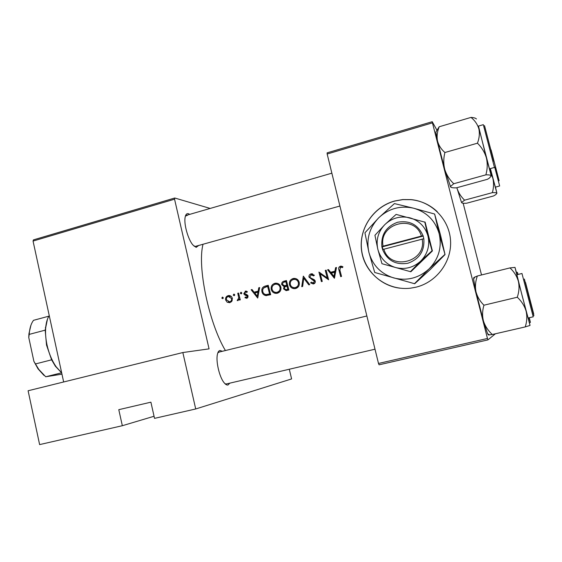 <?xml version="1.0" encoding="UTF-8"?>
<svg xmlns="http://www.w3.org/2000/svg" width="562" height="562" viewBox="0 0 562 562"><rect width="100%" height="100%" fill="white"/><g stroke="black" fill="none" stroke-linecap="round" stroke-linejoin="round"><path stroke-width="0.84" d="M267.322 374.383L266.437 374.594M229.795 383.165L228.01 384.984C226.76 385.279 225.362 384.401 223.802 382.336C219.384 376.688 215.892 361.745 217.332 354.741C217.824 352.121 218.723 350.695 220.023 350.463L222.306 351.299M198.702 245.468L196.152 247.371L192.899 244.983C188.242 239.672 183.943 224.835 185.038 217.845C185.495 214.684 186.605 213.293 188.354 213.679L189.71 214.368M194.143 246.282L195.421 246.381L339.912 206.029M416.112 287.154C436.618 282.159 451.89 261.723 450.548 240.606C449.368 219.475 431.848 201.547 410.998 199.601L402.722 199.552L394.573 201.013C372.437 207.034 357.72 230.525 361.886 252.598C365.785 274.713 387.913 291.095 410.78 288.144L416.112 287.154M437.25 211.67C429.867 204.751 421.142 200.753 411.075 199.665L402.799 199.615L394.657 201.077C374.397 206.633 360.017 226.837 361.352 247.399C362.546 267.962 379.308 285.84 400.13 288.208M334.404 278.267L336.505 267.477L335.577 267.716L334.917 271.165L330.646 272.275L328.489 269.57L327.576 269.809L334.404 278.267M314.362 275.211L311.018 273.87C309.472 274.404 308.798 275.492 309.009 277.136L314.425 281.344L313.385 282.904L311.243 282.152L310.645 282.932L313.561 283.908C314.917 283.459 315.479 282.517 315.247 281.084L314.341 279.771L310.414 277.783L309.845 276.933L311.257 274.846L313.701 275.9L314.362 275.211M295.738 288.503C298.57 287.442 299.722 285.348 299.174 282.236C298.338 279.686 296.624 278.408 294.024 278.394L293.076 278.555C290.196 279.609 289.008 281.688 289.514 284.793C290.371 287.407 292.156 288.699 294.853 288.664L295.738 288.503M277.431 293.224C280.241 292.17 281.365 290.09 280.824 286.999C279.988 284.449 278.274 283.178 275.689 283.178L274.79 283.332C271.938 284.372 270.765 286.437 271.27 289.528C272.134 292.142 273.905 293.427 276.595 293.378L277.431 293.224M234.178 295.717L234.726 294.748L233.799 294.165L233.251 295.134L234.178 295.717M222.735 298.696L223.283 297.734L222.362 297.15L221.814 298.113L222.735 298.696M240.283 299.862L238.555 293.048L237.754 293.259L238.766 297.923L237.178 300.551L237.93 300.6L239.215 299.068L239.482 300.073L240.283 299.862M244.969 297.741L246.901 298.281L248.074 296.062L247.505 295.085L244.589 293.406L245.475 292.008L246.943 292.388L247.322 291.615L245.608 291.116L243.796 293.652L244.365 294.628L247.28 296.3L246.676 297.438L245.355 297.017L244.969 297.741L246.648 297.467M341.541 276.427L339.855 270.027L340.537 267.21L342.581 267.589L342.897 266.725L340.34 266.212C338.696 266.985 338.24 268.292 338.977 270.146L340.691 276.644L341.541 276.427M257.712 298.057L259.665 287.54L258.78 287.765L258.155 291.13L254.08 292.191L252.015 289.535L251.137 289.767L257.712 298.057M241.238 293.877L241.793 292.907L240.859 292.317L240.304 293.294L241.238 293.877M229.907 302.679L232.071 300.916L232.331 298.274C231.748 296.441 230.546 295.528 228.727 295.535L228.123 295.647C226.128 296.364 225.306 297.818 225.65 300.01L227.153 302.194L229.907 302.679M268.236 285.299L265.426 286.03C262.531 286.824 261.379 288.749 261.962 291.811C262.489 293.926 263.796 295.183 265.882 295.584L270.673 294.713L268.236 285.299M288.896 290.006L286.444 280.543L283.972 281.19C282.25 281.681 281.499 282.834 281.717 284.632L284.098 286.592L283.571 288.875L286.149 290.645L288.896 290.006M309.711 284.639L303.318 276.139L301.752 286.69L302.644 286.465L303.761 278.169L308.819 284.871L309.711 284.639L309.093 283.831M326.129 270.182L325.286 270.406L327.217 277.923L318.928 272.064L321.408 281.618L322.251 281.407L320.27 273.877L328.615 279.764L326.129 270.182M225.404 350.54C208.783 322.792 197.1 266.374 203.037 244.252M174.55 199.187L33.053 241.07L33.453 239.883L174.754 198.007L174.55 199.187L209.064 348.862L182.84 352.543L195.717 408.967L154.529 418.367L150.897 402.174L118.786 409.677L122.333 425.715L154.058 416.259M122.333 425.715L39.621 444.598L28.1 390.759L182.84 352.543M33.053 241.07L63.661 381.977M463.151 203.233L481.522 274.966M327.168 154.016L327.133 152.85L432.234 121.701L432.445 122.853L327.168 154.016L378.5 363.459L487.465 338.457L487.914 339.891L495.41 333.779M487.914 339.891L379.083 364.808L378.5 363.459M432.445 122.853L487.465 338.457M432.234 121.701L436.955 130.244M195.717 408.967L291.601 378.928L289.304 369.241M174.754 198.007L210.181 208.439M219.075 352.093L217.81 352.88M225.06 383.783L226.451 383.944M187.434 215.323L185.397 216.082M340.017 267.491L341.45 266.423L340.34 266.212M341.45 266.423L342.096 266.346M258.028 296.764L257.614 296.223M255.106 292.95L254.537 292.212M252.233 289.816L251.137 289.767M258.949 291.383L254.08 292.191M258.991 291.165L258.155 291.13M259.609 287.814L258.78 287.765M257.277 296.209L254.748 293.041L257.965 292.205L257.277 296.209L258.12 296.23M258.801 292.24L257.965 292.205M247.196 298.176L246.479 297.769M247.814 297.495L246.528 297.467M247.94 297.467L246.676 297.438M248.13 296.322L247.28 296.3M247.975 295.767L246.901 295.738M247.821 295.472L244.365 294.628M245.952 294.671L245.65 294.305M244.702 293.68L243.796 293.652M245.756 291.966L246.739 291.278M246.641 291.242L245.229 291.179M241.786 293.343L240.304 293.294M241.288 292.338L240.859 292.317M240.072 299.082L239.215 299.068M238.07 300.558L237.178 300.551M239.777 297.944L238.766 297.923M238.611 293.287L237.754 293.259M223.283 298.141L221.814 298.113M222.756 297.158L222.362 297.15M229.809 302.7L227.153 302.194M228.755 302.201L228.277 301.801M226.507 300.017L225.65 300.01M228.348 296.476L229.823 295.689L228.123 295.647M229.689 301.843L226.437 299.799C226.17 298.134 226.802 297.031 228.327 296.483L231.537 298.471C231.811 300.15 231.2 301.267 229.689 301.843L231.467 301.787M230.35 301.92L231.263 301.85M232.38 298.485L231.537 298.471M231.34 296.518L229.352 296.413M234.719 295.176L233.251 295.134M234.213 294.179L233.799 294.165M264.266 287.561L268.348 285.763M266.416 295.598L265.882 295.584M266.838 295.57L264.414 294.045M262.847 291.847L261.962 291.811M267.653 286.48L269.591 293.954L266.107 294.572C264.358 294.369 263.248 293.378 262.77 291.601L262.693 289.697L263.592 288.053L266.613 286.746L268.531 286.536M270.477 293.989L269.591 293.954M266.922 294.558L270.505 294.109M267.442 294.621L266.107 294.572M276.546 293.385L273.624 291.608M272.163 289.57L271.27 289.528M274.031 284.702L276.251 283.445L274.79 283.332M276.251 283.445L277.164 283.29M277.129 292.268L276.49 292.38C274.291 292.458 272.823 291.439 272.085 289.318C271.692 286.789 272.682 285.11 275.057 284.288L275.787 284.161C277.895 284.126 279.307 285.145 280.009 287.217C280.417 289.732 279.462 291.418 277.129 292.268L278.401 292.324L280.045 291.46M276.644 292.388L278.401 292.324M280.888 287.273L280.009 287.217M279.82 284.976L277.038 284.253M286.332 290.624L285.075 289.528M284.491 288.931L283.571 288.875M283.424 285.51L285.44 286.683L284.098 286.592M282.637 284.702L281.717 284.632M283.62 282.398L285.384 281.316L283.972 281.19M285.384 281.316L286.557 281.014M287.814 289.247L286.044 289.662L284.386 288.65C284.358 287.308 285.046 286.543 286.451 286.36L286.999 286.213L287.814 289.247L288.706 289.304M286.571 289.69L287.934 289.606L286.697 289.535M287.934 289.606L288.735 289.402M287.899 286.276L286.999 286.213M286.746 285.243L284.463 285.721L282.538 284.421C282.531 283.03 283.255 282.236 284.688 282.033L285.861 281.731L286.746 285.243L287.646 285.313M285.341 285.784L287.681 285.454M285.819 285.819L284.463 285.721M286.753 281.808L285.861 281.731M294.678 288.678L291.594 286.655M290.421 284.857L289.514 284.793M292.107 280.052L294.439 278.696L293.076 278.555M294.439 278.696L295.549 278.527M295.429 287.54L294.755 287.66C292.542 287.723 291.067 286.697 290.336 284.576C289.943 282.033 290.947 280.347 293.35 279.518L294.116 279.384C296.237 279.363 297.649 280.389 298.345 282.454C298.759 284.99 297.79 286.683 295.429 287.54L296.617 287.625L298.513 286.529M294.713 287.66L296.617 287.625M299.244 282.531L298.345 282.454M298.366 280.473L295.493 279.518M304.913 278.295L303.761 278.169M304.218 278.218L304.33 277.509M310.779 275.036L312.289 274.038L311.018 273.87M312.289 274.038L312.725 273.961M314.186 275.394L312.233 274.874M313.259 283.965L310.645 282.932M314.488 283.009L315.099 282.721M315.317 281.436L314.425 281.344M315.12 280.726L313.484 280.269M314.65 280.389L311.98 279.644M313.182 279.771L310.477 277.832M309.964 277.249L309.009 277.136M326.22 270.554L325.286 270.406M328.461 279.195L321.478 274.045L320.27 273.877M320.558 273.919L320.312 272.893M328.145 278.035L327.217 277.923M334.657 277.473L328.756 269.999L327.576 269.809M335.746 271.418L331.784 272.451L330.646 272.275M335.767 271.305L334.917 271.165M336.427 267.87L335.577 267.716M333.969 276.378L331.341 273.139L334.706 272.268L333.969 276.378L334.826 276.497M335.563 272.401L334.706 272.268M492.15 153.974L499.105 180.746L492.15 153.974M529.004 295.949L533.169 311.889L529.004 295.949M517.412 272.331L516.415 272.345M529.439 322.736L530.402 322.384L529.299 317.72M517.897 274.495L517.426 272.345L518.045 274.453M529.088 317.769L530.402 322.384M493.794 161.336L485.758 130.398L493.794 161.336M530.036 325.419L518.361 281.253C519.485 286.451 519.126 291.776 517.293 297.228C521.55 301.211 524.479 305.819 526.081 311.06C527.268 316.329 526.98 321.619 525.224 326.915L530.029 325.433L528.266 317.966M528.406 294.727L533.205 313.09L528.406 294.727M522.253 296.167L528.111 318.001L533.219 316.813L521.972 273.49L516.892 274.741L522.253 296.167M483.938 305.201C479.955 301.267 477.286 296.729 475.944 291.587L483.468 321.064L487.605 333.758L488.441 335.001L492.305 334.495C488.111 330.681 485.168 326.199 483.468 321.064C482.168 315.886 482.322 310.603 483.938 305.201L517.293 297.228M492.305 334.495L525.224 326.915M509.959 267.912C514.026 271.65 516.822 276.097 518.361 281.253L514.996 267.393L509.959 267.912L477.349 275.998L473.787 277.607L473.611 279.061L475.016 276.848M473.611 279.061L475.944 291.587C474.995 286.423 475.466 281.225 477.349 275.998M514.996 267.393L517.047 274.699M532.621 310.807L524.367 279.04L532.621 310.807M453.759 183.732C449.558 179.735 446.572 175 444.788 169.527L437.468 140.83C436.667 136.264 437.243 131.578 439.189 126.766L471.012 117.402C474.869 120.493 477.482 124.293 478.845 128.817C479.815 133.405 479.351 138.196 477.447 143.198C481.704 147.37 484.683 152.246 486.369 157.831C487.647 163.451 487.486 169.12 485.877 174.845C489.031 174.768 490.83 175.098 491.265 175.843L489.362 178.105L487.493 179.278L456.456 187.82C453.288 187.961 451.356 187.701 450.661 187.041L450.647 186.345L453.759 183.732L485.877 174.845M450.661 187.041L444.788 169.527C443.404 164.006 443.439 158.336 444.907 152.513C441.135 149.239 438.655 145.347 437.468 140.83L435.866 132.077L439.189 126.766M490.598 148.881L485.083 127.862L490.598 148.881M478.332 126.113L489.474 168.832L494.448 167.448L483.313 124.666L478.332 126.113M444.907 152.513L477.447 143.198M476.443 118.982C475.663 118.111 473.85 117.584 471.012 117.402M489.621 168.79L491.265 175.843L486.369 157.831L478.487 126.064M525.512 282.398L532.628 309.781L525.512 282.398M496.246 169.612L491.553 151.719L496.246 169.612M461.746 202.77L461.423 202.158L461.746 202.77C462.287 203.261 463.91 203.409 466.615 203.226L493.562 195.955L495.712 194.691L496.92 193.265L492.832 178.147C493.914 182.938 493.759 187.771 492.361 192.654C495.052 192.513 496.569 192.717 496.92 193.265L495.466 187.118M461.739 202.327L464.598 200.17L492.361 192.654M464.598 200.17C460.995 196.742 458.437 192.696 456.934 188.017L456.843 187.708M490.598 172.703L492.832 178.147L490.331 168.593M461.423 202.158L456.934 188.017M490.373 168.579L495.354 187.146L499.653 185.98L494.722 167.209M49.238 315.577C47.454 318.366 46.302 322.096 45.782 326.768C45.213 332.339 45.62 338.38 47.004 344.899C48.915 353.428 51.964 360.727 56.158 366.789L61.694 372.915M61.588 372.796L55.357 366.206L51.606 359.821L46.541 345.124L45.178 330.147L47.44 319.251M61.961 374.151L45.712 376.772L61.56 372.81M45.178 330.147L29.217 334.39L28.76 337.488L28.943 333.765L30.931 325.222M43.927 375.36L38.04 368.862L33.896 361.352L28.76 337.488M33.896 361.352L38.785 369.417L45.712 376.772M51.606 359.821L35.568 363.916M48.873 316.174L33.53 320.312C31.268 323.255 29.863 327.456 29.329 332.922L29.217 334.39M421.402 236.075L383.108 246.177L381.83 246.662L382.603 249.563C387.373 260.592 395.788 265.159 407.85 263.255C419.428 259.096 424.746 250.919 423.811 238.731L423.123 235.773L421.402 236.075C414.77 213.504 378.184 223.5 383.108 246.177M423.074 235.787C418.142 224.674 409.649 220.163 397.601 222.25C386.178 226.507 380.938 234.642 381.879 246.648M381.977 263.726L410.836 271.769L432.396 250.947L425.146 222.222L396.112 214.403L384.893 224.554L374.938 235.288L377.826 249.268L381.977 263.726M410.422 271.664L420.741 261.077L432.052 250.771L432.396 250.947M432.052 250.771L427.977 236.061L424.781 221.941M434.63 214.038L413.73 208.242L394.44 203.592L378.753 217.775C369.41 227.673 366.122 239.187 368.89 252.317C372.536 265.236 380.797 273.771 393.681 277.916C406.895 281.183 418.669 278.197 429.01 268.959C438.683 258.977 442.083 247.266 439.196 233.82C435.332 220.655 426.839 212.127 413.73 208.242C400.418 205.299 388.756 208.481 378.753 217.775L364.935 232.801L368.89 252.317L374.721 272.479L414.686 283.747L430.38 269.416L445.034 254.565L439.196 233.82L434.63 214.038L440.439 234.747L445.034 254.565M414.468 283.705L429.01 268.959L444.872 254.481M384.893 224.554C378.191 231.628 375.838 239.869 377.826 249.268C380.446 258.513 386.361 264.597 395.578 267.533C405.012 269.83 413.4 267.674 420.741 261.077C427.612 253.961 430.028 245.622 427.977 236.061C425.244 226.69 419.21 220.606 409.881 217.81C400.39 215.675 392.065 217.93 384.893 224.554M382.603 249.563L423.811 238.731M383.832 249.092C390.07 271.502 427.022 262.124 422.139 239.026M423.193 236.054L382.293 246.837L382.94 249.437M382.293 246.837L381.83 246.662M339.926 270.315L338.977 270.146M247.343 295.324L245.784 295.282M239.166 295.57L238.316 295.549M266.936 286.128L265.426 286.03M270.273 294.165L268.959 294.123M287.547 285.482L286.206 285.384M528.997 295.935L533.731 314.025L528.997 295.935M528.392 294.706L533.9 315.732L528.392 294.706M490.682 149.204L484.521 125.635L490.682 149.204M496.309 169.85L491.083 149.85L496.309 169.85M340.839 266.135L341.949 266.346M245.622 291.109L246.247 291.137M246.044 291.987L247.118 292.029M228.727 295.535L229.521 295.556M229.31 301.913L230.891 301.92M266.767 294.551L268.095 294.593M275.689 283.178L277.143 283.29M276.49 292.38L277.769 292.437M286.044 289.662L287.28 289.725M284.618 285.707L285.974 285.805M294.024 278.394L295.387 278.534M294.755 287.66L295.942 287.737M311.573 273.778L312.613 273.919M313.09 282.953L314.193 283.058M186.429 215.323L331.861 173.173M487.605 333.758L489.664 334.945M366.86 315.977L218.028 352.346M375.002 349.199L226.402 383.951M450.155 186.085L450.647 186.345M55.357 366.206L56.158 366.789M45.367 327.667L45.782 326.768M28.943 333.765L29.329 332.922M38.04 368.862L38.785 369.417"/></g></svg>
